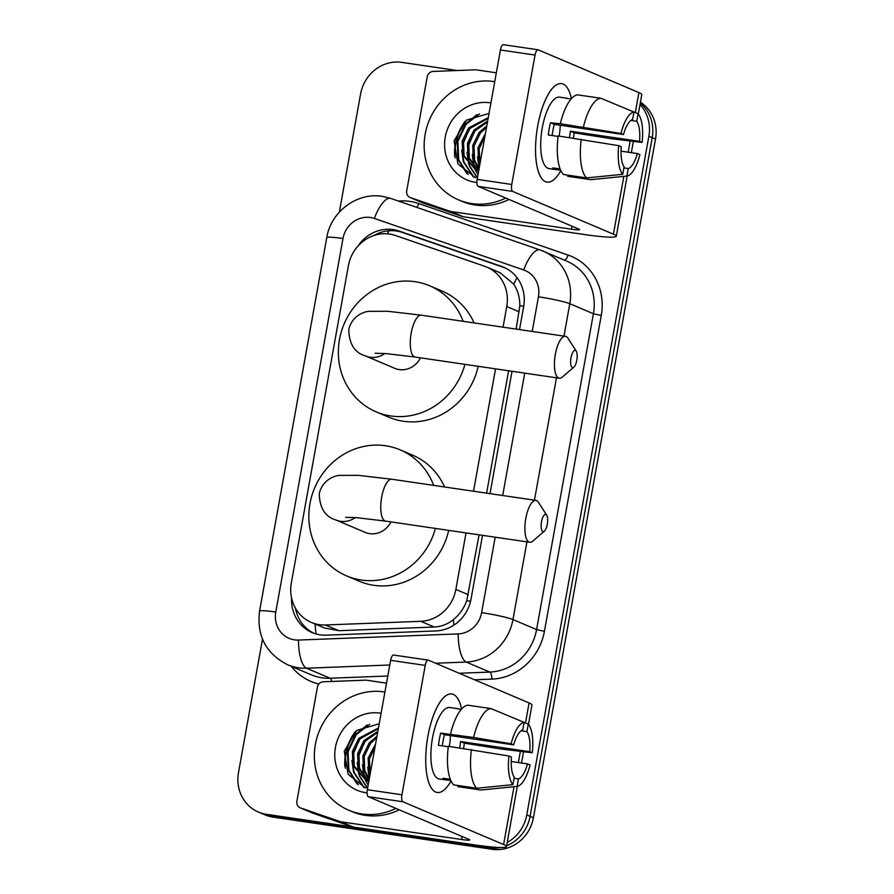<?xml version="1.0" encoding="UTF-8"?>
<svg xmlns="http://www.w3.org/2000/svg" width="894" height="894" viewBox="0 0 894 894"><rect width="100%" height="100%" fill="white"/><g stroke="black" fill="none" stroke-linecap="round" stroke-linejoin="round"><path stroke-width="1.34" d="M503.043 327.17L506.764 306.53A37.347 34.821 -67 0 0 486.761 267.082A37.347 34.821 -67 0 0 484.66 266.278L395.506 235.513A37.347 34.821 -67 0 0 389.605 234.072A37.347 34.821 -67 0 0 348.414 265.619L291.321 582.955A37.347 34.821 -67 0 0 311.324 622.414A37.347 34.821 -67 0 0 325.438 624.984L420.783 621.308A37.347 34.821 -67 0 0 455.862 589.437L466.031 532.913M516.117 329.093L519.827 305.714C519.85 297.59 517.827 290.405 513.771 284.169L500.215 272.793L486.761 267.082M311.324 622.414L324.388 627.957L338.904 630.695L434.249 627.018C441.435 626.649 447.816 624.168 453.426 619.564C459.494 614.647 463.941 608.356 466.746 600.69L479.095 534.836M486.593 493.153L508.619 370.775M473.529 491.231L495.544 368.853M490.314 846.83A37.347 34.821 113 0 1 485.587 846.484L266.49 814.322L269.798 815.73A37.347 34.821 113 0 1 261.797 813.484A37.347 34.821 113 0 0 269.798 815.73L488.895 847.892L269.798 815.73L273.117 817.138A37.347 34.821 113 0 1 265.116 814.892L258.478 812.076A37.347 34.821 113 0 1 238.486 772.617L262.49 639.176M639.992 104.564A37.347 34.821 113 0 1 648.888 136.246L526.767 814.948L530.086 816.345A37.347 34.821 113 0 1 506.641 845.702A37.347 34.821 113 0 0 530.086 816.345L652.207 137.654L530.086 816.345L533.394 817.753A37.347 34.821 113 0 1 492.214 849.3L273.117 817.138M500.696 847.512A37.347 34.821 113 0 1 488.895 847.892A37.347 34.821 113 0 0 500.696 847.512M640.26 103.101A37.347 34.821 113 0 1 652.207 137.654A37.347 34.821 113 0 0 640.26 103.101M640.417 102.195A37.347 34.821 113 0 1 655.514 139.062L533.394 817.753M519.526 329.595L523.649 306.664A37.347 34.821 -67 0 0 503.657 267.217A37.347 34.821 -67 0 0 501.556 266.401L399.026 231.032A37.347 34.821 -67 0 0 393.125 229.59A37.347 34.821 -67 0 0 358.125 245.884M374.016 235.468A37.347 34.821 113 0 1 396.433 230.998A37.347 34.821 113 0 1 402.345 232.44L504.864 267.809A37.347 34.821 113 0 1 505.289 267.965M339.329 212.124L360.606 93.926A37.347 34.821 113 0 1 401.786 62.379L457.214 70.514M266.49 814.322A37.347 34.821 113 0 1 258.478 812.076M526.767 814.948A37.347 34.821 113 0 1 507.233 842.45M345.363 768.292A49.796 46.421 113 0 1 356.874 730.309M455.18 157.947A49.796 46.421 113 0 1 466.69 119.964M291.623 598.242A37.347 34.821 -67 0 0 312.196 632.606A37.347 34.821 -67 0 0 326.31 635.176L435.959 630.941A37.347 34.821 -67 0 0 471.037 599.081L482.503 535.327M490.013 493.656L512.027 371.267M313.872 633.265A37.347 34.821 113 0 1 295.489 608.233M537.73 125.842A49.796 17.5 -81.6 0 1 548.558 93.781A49.796 17.5 -81.6 0 1 571.411 98.619A49.796 17.5 -81.6 0 0 561.544 83.611A49.796 17.5 -81.6 0 0 537.73 125.842A49.796 17.5 -81.6 0 0 537.562 168.664A49.796 17.5 -81.6 0 0 560.84 170.609A49.796 17.5 -81.6 0 1 547.072 182.141A49.796 17.5 -81.6 0 1 537.73 125.842M449.883 211.23A6.224 5.8 -67 0 0 450.867 211.476L463.293 216.75A6.224 5.8 113 0 1 462.31 216.504L449.883 211.23L410.391 197.608A6.224 5.8 -67 0 1 406.703 190.891L427.243 76.761A6.224 5.8 -67 0 1 433.087 71.442L475.329 69.821A6.224 5.8 -67 0 1 476.346 69.866L496.338 72.805M463.293 216.75L583.871 234.452A49.796 4.269 -169.8 0 0 616.301 236.228A49.796 4.269 -169.8 0 0 613.418 234.183L512.731 191.428L478.134 186.354L578.831 229.11A12.449 1.062 10.2 0 1 579.547 229.613A12.449 1.062 10.2 0 1 571.445 229.177L450.867 211.476M462.31 216.504L422.817 202.882A6.224 5.8 113 0 1 422.471 202.748L410.044 197.473M638.294 114.019L641.78 94.63A49.796 4.269 -169.8 0 0 638.897 92.585L538.21 49.829A6.224 2.19 98.4 0 0 538.009 49.773A6.224 2.19 98.4 0 0 535.037 55.059L500.439 49.975A6.224 2.19 -81.6 0 1 503.423 44.7A6.224 2.19 -81.6 0 1 503.613 44.756M478.134 186.354A6.224 2.19 -81.6 0 1 477.161 179.37L511.759 184.455L535.037 55.059M511.759 184.455A6.224 2.19 98.4 0 0 512.731 191.428M477.161 179.37L500.439 49.975M552.201 135.542A24.898 8.75 98.4 0 1 552.939 130.379A24.898 8.75 98.4 0 1 554.302 124.378L623.487 134.536A24.898 8.75 -81.6 0 1 632.594 119.528L633.947 112.029L638.092 113.784A32.363 11.376 -81.6 0 1 642.093 142.437L639.534 141.353L570.35 131.195A24.898 8.75 98.4 0 1 569.512 137.408A24.898 8.75 98.4 0 1 569.478 137.62M630.896 120.433L636.74 121.293A24.898 8.75 -81.6 0 1 639.534 141.353M560.214 125.249A24.898 8.75 -81.6 0 1 559.141 135.888A24.898 8.75 -81.6 0 1 559.096 136.089M558.091 136.413L548.29 134.972A36.106 12.684 -81.6 0 1 549.207 128.792A36.106 12.684 -81.6 0 1 550.492 122.769L560.337 123.741A41.079 14.438 -81.6 0 1 577.848 94.887L600.913 98.273L633.947 112.029A32.363 11.376 -81.6 0 0 620.939 133.463L560.337 123.741M560.639 170.173L557.029 169.648A36.106 12.684 -81.6 0 1 555.99 169.614L549.061 168.597A36.106 12.684 -81.6 0 1 542.289 127.775A36.106 12.684 -81.6 0 1 559.555 97.155L566.472 98.172A36.106 12.684 -81.6 0 1 567.478 98.441M555.99 169.614A36.106 12.684 -81.6 0 1 552.883 167.882L560.136 168.944M573.389 138.19A36.106 12.684 -81.6 0 0 574.16 132.815L610.434 138.604L642.093 142.437M567.869 175.157L567.668 176.286L590.733 179.672L626.884 176.073L628.236 168.564L623.889 167.927M563.522 174.52A41.079 14.438 -81.6 0 1 558.147 135.955L618.749 145.666L621.296 146.75A24.898 8.75 -81.6 0 0 624.09 166.809L622.738 174.319L586.587 177.906L563.522 174.52M616.346 177.124L591.124 179.649A41.079 14.438 -81.6 0 1 590.733 179.672M586.587 177.906A41.079 14.438 -81.6 0 1 581.212 139.341M621.051 151.164L637.344 153.556L639.892 154.64A32.363 11.376 -81.6 0 1 626.884 176.073M622.738 174.319A32.363 11.376 -81.6 0 1 618.749 145.666M636.74 121.293L638.092 113.784M637.344 153.556A24.898 8.75 -81.6 0 1 628.236 168.564M566.472 98.172A36.106 12.684 -81.6 0 0 565.433 98.139L571.098 98.977M583.402 127.127A41.079 14.438 -81.6 0 1 600.913 98.273M623.487 134.536L620.939 133.463M554.302 124.378L550.492 122.769M574.16 132.815L570.35 131.195M557.029 169.648L557.23 168.519M505.691 198.055A62.245 58.032 113 0 1 471.864 203.608A62.245 58.032 113 0 1 458.521 199.865A62.245 58.032 113 0 1 426.907 126.892A62.245 58.032 113 0 1 493.834 81.544A62.245 58.032 113 0 1 494.74 81.678M509.01 199.463A62.245 58.032 113 0 1 475.183 205.017A62.245 58.032 113 0 1 461.84 201.273L458.521 199.865M488.146 118.332L469.909 128.501L463.494 141.598L464.075 155.724L476.793 170.553M488.269 117.617L468.601 127.943L462.187 141.04L462.757 155.165L476.122 170.285L478.614 171.302M476.122 170.285L478.636 171.179M487.476 122.031L475.172 130.736L468.758 143.833L469.339 157.959L478.692 170.877M487.666 120.969L473.854 130.178L467.45 143.275L468.02 157.4L478.648 171.134M486.504 127.484L480.436 132.971L474.021 146.068L474.591 160.194L479.095 168.62M486.783 125.909L479.117 132.413L472.714 145.51L473.284 159.635L478.961 169.402M484.939 136.156L479.162 148.929L480.089 163.121M485.42 133.474L477.977 147.745L478.547 161.859L479.743 164.999M476.893 182.521A40.588 37.839 113 0 1 475.686 182.365A40.588 37.839 113 0 1 445.257 137.061A40.588 37.839 113 0 1 490.013 102.776A40.588 37.839 113 0 1 490.918 102.922M489.029 113.415L466.545 120.087L454.096 140.805L457.907 163.926L475.407 177.682M477.497 156.83L479.128 168.474M472.233 154.595L473.954 166.541M474.435 167.916L475.172 169.726M475.25 169.894L477.977 174.833M466.97 152.36L468.691 164.306M469.182 165.681L477.385 178.107M461.706 150.125L463.36 161.836L473.451 177.046M476.96 114.566L465.45 123.998L457.214 141.129L458.097 159.601L466.869 173.648M474.513 131.552L468.389 145.912M467.73 156.394L469.607 165.345M470.032 166.463L477.441 177.805M469.261 129.317L463.126 143.677M462.466 154.159L464.02 162.116L474.01 177.235M479.542 113.896L466.109 124.277L457.873 141.408L458.756 159.881L468.11 174.453M571.009 357.734A8.716 3.062 98.4 0 0 573.881 367.121A8.716 3.062 98.4 0 0 576.809 360.204A8.716 3.062 98.4 0 0 576.228 351.141A8.716 3.062 98.4 0 0 571.009 357.734M573.881 367.121L562.292 377.089A21.165 7.431 -81.6 0 1 559.309 378.218A21.165 7.431 -81.6 0 1 555.342 354.281A21.165 7.431 -81.6 0 1 565.455 336.334A21.165 7.431 -81.6 0 1 567.992 338.267L576.228 351.141M375.134 353.253L385.839 353.588L415.162 357.052A21.165 7.431 98.4 0 1 411.195 333.127A21.165 7.431 98.4 0 1 421.309 315.18L387.84 311.291L369.323 311.324C364.841 311.324 351.845 315.537 348.761 329.696C349.196 344.168 354.829 352.929 365.646 355.991L394.645 368.306A21.165 19.735 -67 0 0 399.182 369.58A21.165 19.735 -67 0 0 420.482 357.835M464.936 364.361A68.469 63.832 113 0 1 390.834 415.967A68.469 63.832 113 0 1 376.162 411.855A68.469 63.832 113 0 1 341.385 331.573A68.469 63.832 113 0 1 414.995 281.688A68.469 63.832 113 0 1 429.679 285.801A68.469 63.832 113 0 1 463.17 321.326M478.189 366.305A68.469 63.832 113 0 1 403.272 421.242A68.469 63.832 113 0 1 388.588 417.129L376.162 411.855M429.679 285.801L442.105 291.086A68.469 63.832 113 0 1 474.099 322.924M541.496 521.794A8.716 3.062 98.4 0 0 544.357 531.181A8.716 3.062 98.4 0 0 547.296 524.264A8.716 3.062 98.4 0 0 546.703 515.201A8.716 3.062 98.4 0 0 541.496 521.794M544.357 531.181L532.779 541.149A21.165 7.431 -81.6 0 1 529.784 542.278A21.165 7.431 -81.6 0 1 525.817 518.341A21.165 7.431 -81.6 0 1 535.931 500.394A21.165 7.431 -81.6 0 1 538.467 502.327L546.703 515.201M345.62 517.313L356.326 517.648L385.649 521.113A21.165 7.431 98.4 0 1 381.671 497.187A21.165 7.431 98.4 0 1 391.796 479.24L358.315 475.351L339.809 475.384C335.328 475.384 322.332 479.597 319.247 493.756C319.683 508.228 325.304 516.989 336.122 520.051L365.132 532.366A21.165 19.735 -67 0 0 369.669 533.64A21.165 19.735 -67 0 0 390.957 521.895M435.423 528.421A68.469 63.832 113 0 1 361.321 580.027A68.469 63.832 113 0 1 346.637 575.915A68.469 63.832 113 0 1 311.872 495.634A68.469 63.832 113 0 1 385.482 445.748A68.469 63.832 113 0 1 400.154 449.861A68.469 63.832 113 0 1 433.657 485.386M448.676 530.365A68.469 63.832 113 0 1 373.748 585.302A68.469 63.832 113 0 1 359.075 581.189L346.637 575.915M400.154 449.861L412.592 455.147A68.469 63.832 113 0 1 444.575 486.984M427.913 736.187A49.796 17.5 -81.6 0 1 438.742 704.126A49.796 17.5 -81.6 0 1 461.595 708.964A49.796 17.5 -81.6 0 0 451.727 693.956A49.796 17.5 -81.6 0 0 427.913 736.187A49.796 17.5 -81.6 0 0 427.745 779.009A49.796 17.5 -81.6 0 0 451.023 780.954A49.796 17.5 -81.6 0 1 437.255 792.486A49.796 17.5 -81.6 0 1 427.913 736.187M340.066 821.575A6.224 5.8 -67 0 0 341.05 821.809L353.476 827.095A6.224 5.8 113 0 1 352.493 826.849L340.066 821.575L300.574 807.952A6.224 5.8 -67 0 1 296.886 801.236L317.426 687.095A6.224 5.8 -67 0 1 323.27 681.787L365.512 680.155A6.224 5.8 -67 0 1 366.529 680.211L386.521 683.15M353.476 827.095L474.055 844.796A49.796 4.269 -169.8 0 0 506.485 846.573A49.796 4.269 -169.8 0 0 503.601 844.528L402.915 801.773L368.317 796.699L469.015 839.444A12.449 1.062 10.2 0 1 469.73 839.958A12.449 1.062 10.2 0 1 461.628 839.511L341.05 821.809M352.493 826.849L313.001 813.227A6.224 5.8 113 0 1 312.654 813.093L300.216 807.818M528.477 724.364L531.964 704.975A49.796 4.269 -169.8 0 0 529.08 702.93L428.394 660.174A6.224 2.19 98.4 0 0 428.192 660.118A6.224 2.19 98.4 0 0 425.22 665.404L390.622 660.32A6.224 2.19 -81.6 0 1 393.606 655.045A6.224 2.19 -81.6 0 1 393.796 655.101M368.317 796.699A6.224 2.19 -81.6 0 1 367.345 789.715L401.942 794.788L425.22 665.404M401.942 794.788A6.224 2.19 98.4 0 0 402.915 801.773M367.345 789.715L390.622 660.32M442.385 745.887A24.898 8.75 98.4 0 1 443.122 740.713A24.898 8.75 98.4 0 1 444.486 734.723L513.67 744.881A24.898 8.75 -81.6 0 1 522.778 729.873L524.13 722.363A32.363 11.376 -81.6 0 0 511.122 743.797L473.585 737.472L440.675 733.102A36.106 12.684 -81.6 0 0 439.39 739.137A36.106 12.684 -81.6 0 0 438.473 745.317L448.274 746.747M521.079 730.778L526.924 731.638A24.898 8.75 -81.6 0 1 529.717 751.698L460.533 741.539A24.898 8.75 98.4 0 1 459.695 747.753A24.898 8.75 98.4 0 1 459.661 747.954M450.397 735.594A24.898 8.75 -81.6 0 1 449.324 746.233A24.898 8.75 -81.6 0 1 449.28 746.434M450.822 780.518L447.212 779.981A36.106 12.684 -81.6 0 1 446.162 779.959L439.245 778.942A36.106 12.684 -81.6 0 1 432.472 738.12A36.106 12.684 -81.6 0 1 449.738 707.5L456.655 708.517A36.106 12.684 -81.6 0 1 457.661 708.786M446.162 779.959A36.106 12.684 -81.6 0 1 443.066 778.227L450.319 779.289M463.573 748.535A36.106 12.684 -81.6 0 0 464.344 743.16L500.618 748.948L532.265 752.782L529.717 751.698M458.052 785.502L457.851 786.631L480.916 790.017L517.067 786.418L518.419 778.909L514.072 778.272M453.705 784.865A41.079 14.438 -81.6 0 1 448.33 746.289L508.932 756.011L511.48 757.095A24.898 8.75 -81.6 0 0 514.274 777.154L512.921 784.664L476.77 788.251L453.705 784.865M506.529 787.469L481.307 789.983A41.079 14.438 -81.6 0 1 480.916 790.017M476.77 788.251A41.079 14.438 -81.6 0 1 471.395 749.675M526.924 731.638L528.276 724.129L524.13 722.397M528.276 724.129A32.363 11.376 -81.6 0 1 532.265 752.782M511.234 761.509L527.527 763.901L530.075 764.985A32.363 11.376 -81.6 0 1 517.067 786.418M512.921 784.664A32.363 11.376 -81.6 0 1 508.932 756.011M527.527 763.901A24.898 8.75 -81.6 0 1 518.419 778.909M456.655 708.517A36.106 12.684 -81.6 0 0 455.616 708.484L461.282 709.322M450.52 734.086A41.079 14.438 -81.6 0 1 468.031 705.232L491.097 708.618L524.13 722.363M473.585 737.472A41.079 14.438 -81.6 0 1 491.097 708.618M513.67 744.881L511.122 743.797M444.486 734.723L440.675 733.102M464.344 743.16L460.533 741.539M447.212 779.981L447.413 778.864M395.874 808.399A62.245 58.032 113 0 1 362.048 813.953A62.245 58.032 113 0 1 348.705 810.21A62.245 58.032 113 0 1 317.091 737.237A62.245 58.032 113 0 1 384.007 691.889A62.245 58.032 113 0 1 384.923 692.023M399.193 809.808A62.245 58.032 113 0 1 365.367 815.362A62.245 58.032 113 0 1 352.024 811.618L348.705 810.21M378.33 728.666L360.092 738.846L353.678 751.943L354.248 766.057L366.976 780.898M378.453 727.951L358.773 738.288L352.37 751.385L352.94 765.499L366.305 780.63L368.797 781.647M366.305 780.63L368.82 781.524M377.659 732.376L365.355 741.081L358.941 754.178L359.511 768.292L368.876 781.222M377.849 731.314L364.037 740.523L357.634 753.62L358.203 767.734L368.831 781.468M376.676 737.818L370.619 743.316L364.204 756.413L364.774 770.527L369.278 778.965M376.966 736.254L369.3 742.758L362.886 755.855L363.467 769.969L369.144 779.747M375.122 746.501L369.345 759.274L370.272 773.466M375.603 743.819L368.149 758.09L368.73 772.204L369.926 775.344M367.076 792.866A40.588 37.839 113 0 1 365.869 792.71A40.588 37.839 113 0 1 335.44 747.395A40.588 37.839 113 0 1 380.185 713.121A40.588 37.839 113 0 1 381.101 713.267M379.212 723.749L356.728 730.42L344.268 751.15L348.09 774.271L365.59 788.027M367.669 767.175L369.3 778.819M362.416 764.94L364.137 776.886M364.618 778.261L365.355 780.071M365.434 780.239L368.16 785.178M357.153 762.705L358.874 774.651M359.354 776.026L367.568 788.452M351.89 760.47L353.543 772.181L363.634 787.379M367.143 724.911L355.633 734.343L347.397 751.474L348.28 769.946L357.052 783.993M364.696 741.897L358.572 756.257M357.913 766.739L359.79 775.69M360.204 776.808L367.624 788.15M359.433 739.662L353.309 754.022M352.649 764.504L354.203 772.461L364.193 787.58M369.725 724.241L356.281 734.622L348.057 751.753L348.939 770.226L358.293 784.798M316.118 633.98A37.347 12.371 -92.2 0 1 315.113 624.023M523.716 306.318A37.347 3.196 -169.8 0 0 519.827 305.714M513.771 284.169A37.347 13.477 -71 0 1 517.034 277.676M470.579 601.293A37.347 3.196 -169.8 0 0 466.746 600.69M387.348 233.826A37.347 13.477 -71 0 1 389.113 230.741M453.917 625.129A37.347 12.371 -92.2 0 1 453.426 619.564M519.224 311.827L506.764 306.53M468.322 594.722L455.862 589.437M434.249 627.018L420.783 621.308M338.904 630.695L325.438 624.984M655.514 139.062L648.888 136.246M492.214 849.3L485.587 846.484M532.209 331.451L538.445 296.808A24.898 23.21 -67 0 0 523.716 269.966L374.385 218.449A24.898 23.21 -67 0 0 370.44 217.488A24.898 23.21 -67 0 0 342.983 238.508L275.777 612.044A24.898 23.21 -67 0 0 294.45 639.847A24.898 23.21 -67 0 0 298.518 640.059L458.231 633.902A24.898 23.21 -67 0 0 481.62 612.658L495.198 537.193M374.385 218.449A24.898 8.985 -71 0 1 390.79 198.423L382.341 196.367C356.952 192.042 330.758 211.856 326.768 237.625A24.898 2.134 10.2 0 1 342.983 238.508M389.784 665.002L306.486 668.209A49.796 46.421 113 0 1 298.339 667.773A49.796 46.421 113 0 1 287.667 664.778L311.291 674.814A49.796 46.421 -67 0 0 321.963 677.808A49.796 46.421 -67 0 0 330.109 678.233L387.806 676.009M331.741 681.463A6.224 2.056 87.8 0 0 330.109 678.233L306.486 668.209A24.898 8.247 -92.2 0 1 298.518 640.059M398.4 201.049A56.02 52.232 113 0 1 409.91 201.396A56.02 52.232 113 0 1 418.772 203.553L568.103 255.081A56.02 52.232 113 0 1 601.249 315.47L544.424 631.309A56.02 52.232 113 0 1 491.812 679.116L474.569 679.775M318.867 684.011A56.02 52.232 113 0 1 291.332 666.343M540.334 250.029A49.796 46.421 113 0 1 543.127 251.113A49.796 46.421 113 0 1 569.791 303.714L593.415 313.738A49.796 46.421 -67 0 0 566.751 261.137L540.121 249.951A24.898 8.985 -71 0 1 540.334 250.029M526.946 541.853L512.966 619.564A49.796 46.421 113 0 1 466.199 662.052L489.811 672.076A49.796 46.421 -67 0 0 536.59 629.588L593.415 313.738L601.249 315.47M458.231 633.902A24.898 8.247 -92.2 0 0 466.199 662.052L435.59 663.236M459.203 673.26L489.811 672.076A6.224 2.056 87.8 0 1 491.812 679.116M481.62 612.658A24.898 2.134 10.2 0 1 512.966 619.564L536.59 629.588L544.424 631.309M538.445 296.808A24.898 2.134 10.2 0 1 569.791 303.714L563.969 336.122M556.47 377.793L534.444 500.182M502.696 495.511L524.711 373.133M564.36 260.12A6.224 2.246 109 0 0 568.103 255.081M416.738 207.386A6.224 2.246 109 0 0 418.772 203.553M523.716 269.966A24.898 8.985 -71 0 1 540.121 249.951L390.79 198.423A24.898 8.985 -71 0 1 391.002 198.513M326.768 237.625L259.562 611.15A24.898 2.134 10.2 0 1 275.777 612.044M402.345 232.44L399.026 231.032M504.864 267.809L501.556 266.401M613.418 234.183L623.822 176.386M628.169 152.215L630.192 140.995M635.299 112.622L638.897 92.585M571.445 229.177L571.981 226.193M410.391 197.608L422.817 202.882M454.644 156.193A49.796 46.421 113 0 1 465.103 121.305M365.646 355.991A21.165 19.735 -67 0 0 370.183 357.265A21.165 19.735 -67 0 0 384.755 353.51M336.122 520.051A21.165 19.735 -67 0 0 340.659 521.325A21.165 19.735 -67 0 0 355.231 517.57M503.601 844.528L514.005 786.72M518.352 762.56L520.375 751.34M525.482 722.955L529.08 702.93M461.628 839.511L462.153 836.538M300.574 807.952L313.001 813.227M344.827 766.538A49.796 46.421 113 0 1 355.287 731.65M259.562 611.15C256.6 635.824 265.965 653.704 287.667 664.778M616.301 236.228L627.141 176.029M631.343 152.684L633.365 141.386M538.009 49.773L503.423 44.7M415.162 357.052L559.309 378.218M421.309 315.18L565.455 336.334M385.649 521.113L529.784 542.278M391.796 479.24L535.931 500.394M506.485 846.573L517.313 786.374M521.515 763.018L523.549 751.72M428.192 660.118L393.606 655.045"/></g></svg>
